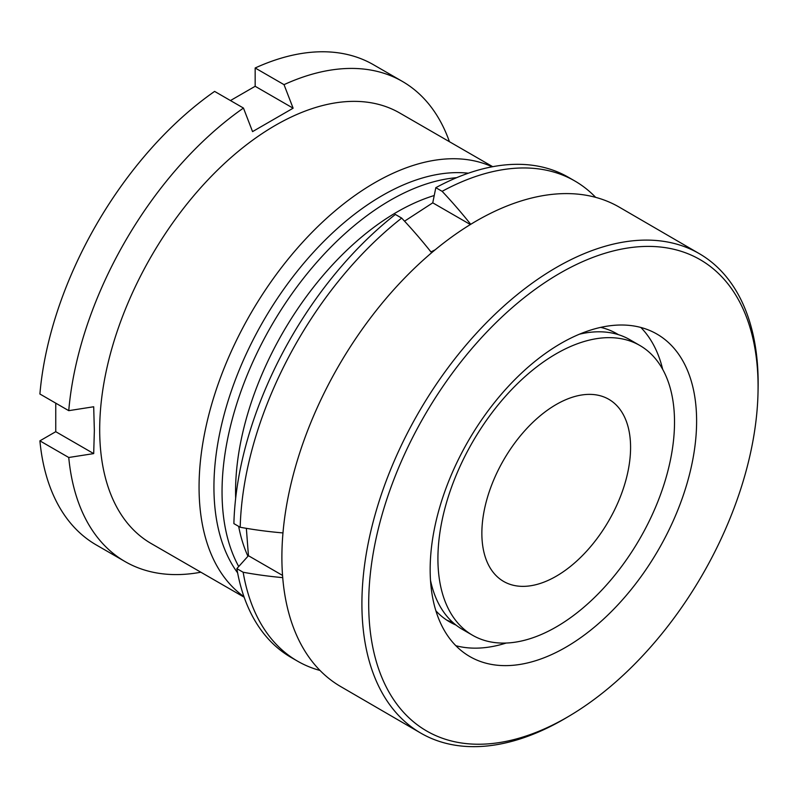 <?xml version="1.0" encoding="UTF-8"?>
<svg xmlns="http://www.w3.org/2000/svg" width="798" height="798" viewBox="0 0 798 798"><rect width="100%" height="100%" fill="white"/><g stroke="black" fill="none" stroke-linecap="round" stroke-linejoin="round"><path stroke-width="1.2" d="M492.715 166.692L399.728 113.007A248.557 143.51 120 0 0 208.188 179.6A248.557 143.51 120 0 0 99.69 429.743A248.557 143.51 120 0 0 151.171 543.528L244.158 597.213M492.157 166.792A248.557 143.51 120 0 0 303.17 241.684A248.557 143.51 120 0 0 199.061 487.109A248.557 143.51 120 0 0 243.969 596.675M468.346 173.206A238.043 137.436 120 0 0 299.06 268.996A238.043 137.436 120 0 0 213.934 487.109A238.043 137.436 120 0 0 237.614 572.854M456.626 177.685A238.043 137.436 120 0 0 222.043 491.797A238.043 137.436 120 0 0 238.722 566.52M434.232 195.52A228.487 131.919 120 0 0 235.56 491.797A228.487 131.919 120 0 0 235.659 498.321M449.424 141.695A277.245 160.069 120 0 0 402.362 81.406A277.245 160.069 120 0 0 284.018 84.648L293.115 108.199L252.557 131.61L243.46 108.059A277.245 160.069 120 0 0 68.748 410.661L93.695 406.761L94.354 430.561L93.695 453.603L55.75 431.688L39.9 440.845A277.245 160.069 120 0 0 96.269 544.944L125.116 561.602A277.245 160.069 120 0 0 200.857 572.216M39.9 440.845L68.748 457.493L93.695 453.603M68.748 457.493A277.245 160.069 120 0 0 125.116 561.602M402.362 81.406L373.504 64.748A277.245 160.069 120 0 0 255.17 67.99L284.018 84.648M55.75 403.16L55.75 431.688M243.46 108.059L214.612 91.401A277.245 160.069 120 0 0 39.9 394.003L68.748 410.661M293.115 108.199L255.17 86.284L230.452 100.558M255.17 86.284L255.17 67.99M238.662 526.371A228.487 131.919 120 0 0 247.939 556.266M563.887 719.118A272.457 160.109 -59.8 0 1 368.706 604.335A272.457 160.109 -59.8 0 1 562.889 271.529A272.457 160.109 -59.8 0 1 758.03 391.818A272.457 160.109 -59.8 0 1 569.842 715.676A272.457 160.109 -59.8 0 1 563.887 719.118M569.842 715.676L566.61 717.601A277.245 162.922 -59.8 0 1 560.555 721.103A277.245 162.922 -59.8 0 1 420.755 733.093A277.245 162.922 -59.8 0 1 376.716 509.104A277.245 162.922 -59.8 0 1 559.538 265.664A277.245 162.922 -59.8 0 1 699.337 253.674A277.245 162.922 -59.8 0 1 758.1 388.057L758.03 391.818M640.814 327.439A186.423 109.545 -59.8 0 1 662.689 369.354M563.049 342.202A186.423 109.545 -59.8 0 1 657.053 334.143A186.423 109.545 -59.8 0 1 686.659 484.745A186.423 109.545 -59.8 0 1 563.727 648.445A186.423 109.545 -59.8 0 1 469.733 656.505A186.423 109.545 -59.8 0 1 440.117 505.892A186.423 109.545 -59.8 0 1 563.049 342.202M614.61 332.497A166.583 97.895 -59.8 0 1 617.263 334.312M600.675 327.37A166.583 97.895 -59.8 0 1 616.984 333.803A166.583 97.895 -59.8 0 1 618.42 334.661M420.755 733.093L340.736 686.589A277.245 162.922 -59.8 0 1 296.696 462.611A277.245 162.922 -59.8 0 1 479.518 219.161A277.245 162.922 -59.8 0 1 619.318 207.171L699.337 253.674M453.962 623.408A166.583 97.895 -59.8 0 1 447.289 620.455M456.017 625.083A166.583 97.895 -59.8 0 1 449.593 621.871A166.583 97.895 -59.8 0 1 435.937 610.879M506.191 643.038A186.423 109.545 -59.8 0 1 455.867 645.712M639.866 345.484A167.301 96.588 120 0 0 506.989 394.581A167.301 96.588 120 0 0 438.232 568.455A167.301 96.588 120 0 0 472.566 635.258A167.301 96.588 120 0 0 605.453 586.151A167.301 96.588 120 0 0 674.2 412.277A167.301 96.588 120 0 0 639.866 345.484L629.732 339.629A167.301 96.588 120 0 0 579.388 334.212M482.062 539.458A105.156 60.718 120 0 0 503.638 581.443A105.156 60.718 120 0 0 587.168 550.57A105.156 60.718 120 0 0 630.38 441.284A105.156 60.718 120 0 0 608.804 399.299A105.156 60.718 120 0 0 525.274 430.162A105.156 60.718 120 0 0 482.062 539.458M446.611 620.006A167.301 96.588 120 0 0 452.905 622.48M282.761 577.642A304.577 188.218 176.2 0 1 243.161 572.256A277.245 160.069 120 0 0 297.524 661.143A277.245 160.069 120 0 0 320.058 670.48M243.161 572.256L236.846 568.615L248.437 555.717L246.353 528.336M395.369 214.453A277.245 160.069 120 0 0 233.884 523.618L240.198 527.259A277.245 160.069 120 0 1 401.673 218.093L395.369 214.453M404.546 221.176L432.755 202.832L470.361 224.537M595.637 197.335A277.245 160.069 120 0 0 574.76 180.947L568.455 177.306A277.245 160.069 120 0 0 435.818 187.68L432.755 202.832M236.846 568.615A277.245 160.069 120 0 0 291.21 657.502L297.524 661.143M574.76 180.947A277.245 160.069 120 0 0 442.132 191.321L435.818 187.68M470.73 224.308A304.577 162.533 -123.5 0 0 442.132 191.321M435.119 249.824A171.48 105.974 176.2 0 1 430.94 251.909A304.577 162.533 -123.5 0 0 401.673 218.093M283.001 532.924A304.577 188.218 176.2 0 1 240.198 527.259M430.541 580.545A167.301 96.588 120 0 0 462.431 629.403L472.566 635.258M248.437 555.717L282.582 575.438"/></g></svg>
